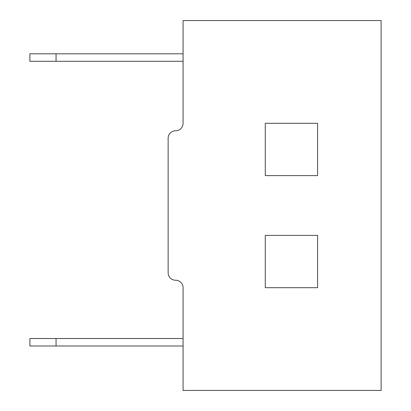 <?xml version="1.0" encoding="UTF-8"?>
<svg xmlns="http://www.w3.org/2000/svg" width="411" height="411" viewBox="0 0 411 411"><rect width="100%" height="100%" fill="white"/><g stroke="black" fill="none" stroke-linecap="round" stroke-linejoin="round"><path stroke-width="0.62" d="M168.135 272.755L168.135 138.245L168.135 272.755A7.475 7.475 0 0 0 175.61 280.225A7.475 7.475 0 0 1 183.08 287.7L183.08 390.45L381.11 390.45L381.11 20.55L183.08 20.55L183.08 123.3A7.475 7.475 0 0 1 175.61 130.775A7.475 7.475 0 0 0 183.08 123.3M265.28 123.3L317.59 123.3L317.59 175.61L265.28 175.61L265.28 123.3M175.61 280.225A7.475 7.475 0 0 1 183.08 287.7M168.135 138.245A7.475 7.475 0 0 1 175.61 130.775M265.28 235.39L317.59 235.39L317.59 287.7L265.28 287.7L265.28 235.39M56.045 345.985L29.89 345.985L29.89 338.515L56.045 338.515L56.045 345.985L183.08 345.985M29.89 53.805L56.045 53.805L56.045 61.275L29.89 61.275L29.89 53.805M56.045 53.805L183.08 53.805M56.045 61.275L183.08 61.275M56.045 338.515L183.08 338.515"/></g></svg>
